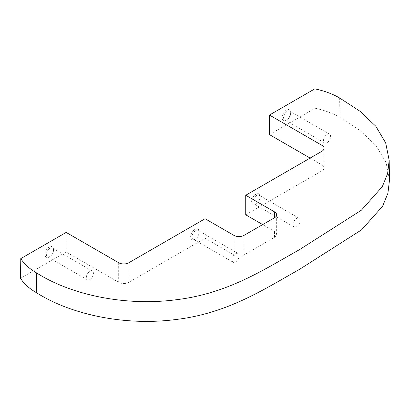<?xml version="1.0" encoding="UTF-8"?>
<svg xmlns="http://www.w3.org/2000/svg" width="410" height="410" viewBox="0 0 410 410"><rect width="100%" height="100%" fill="white"/><g stroke="black" fill="none" stroke-linecap="round" stroke-linejoin="round"><path stroke-width="0.31" stroke-dasharray="2.05 1.54" d="M287.113 119.571L286.395 119.986A6.047 3.495 -60 0 1 282.116 117.516A6.047 3.495 -60 0 1 286.395 110.105A6.047 3.495 -60 0 1 290.669 112.576A6.047 3.495 -60 0 1 286.395 119.986L287.113 119.571A5.033 2.906 -60 0 1 284.596 119.817A5.033 2.906 -60 0 1 283.828 115.789A5.033 2.906 -60 0 1 287.113 111.356A5.033 2.906 -60 0 1 289.629 111.105A5.033 2.906 -60 0 1 290.669 113.406A5.033 2.906 -60 0 1 287.113 119.571M327.052 134.413A5.033 2.906 -60 0 1 329.568 134.162A5.033 2.906 -60 0 1 330.337 138.196A5.033 2.906 -60 0 1 327.052 142.629A5.033 2.906 -60 0 1 324.535 142.88A5.033 2.906 -60 0 1 323.767 138.846A5.033 2.906 -60 0 1 327.052 134.413M256.619 203.688L255.901 204.103A6.047 3.495 -60 0 1 251.622 201.633A6.047 3.495 -60 0 1 255.901 194.222A6.047 3.495 -60 0 1 260.176 196.692A6.047 3.495 -60 0 1 255.901 204.103L256.619 203.688A5.033 2.906 -60 0 1 254.103 203.934A5.033 2.906 -60 0 1 253.334 199.906A5.033 2.906 -60 0 1 256.619 195.467A5.033 2.906 -60 0 1 259.135 195.221A5.033 2.906 -60 0 1 260.176 197.523A5.033 2.906 -60 0 1 256.619 203.688M296.558 218.53A5.033 2.906 -60 0 1 299.074 218.279A5.033 2.906 -60 0 1 299.843 222.312A5.033 2.906 -60 0 1 296.558 226.745A5.033 2.906 -60 0 1 294.042 226.991A5.033 2.906 -60 0 1 293.273 222.963A5.033 2.906 -60 0 1 296.558 218.53M195.631 238.897L194.909 239.312A6.047 3.495 -60 0 1 190.635 236.842A6.047 3.495 -60 0 1 194.909 229.436A6.047 3.495 -60 0 1 199.188 231.906A6.047 3.495 -60 0 1 194.909 239.312L195.631 238.897A5.033 2.906 -60 0 1 193.115 239.148A5.033 2.906 -60 0 1 192.346 235.114A5.033 2.906 -60 0 1 195.631 230.681A5.033 2.906 -60 0 1 198.148 230.43A5.033 2.906 -60 0 1 199.188 232.736A5.033 2.906 -60 0 1 195.631 238.897M235.571 253.739A5.033 2.906 -60 0 1 238.087 253.493A5.033 2.906 -60 0 1 238.856 257.521A5.033 2.906 -60 0 1 235.571 261.954A5.033 2.906 -60 0 1 233.054 262.205A5.033 2.906 -60 0 1 232.285 258.172A5.033 2.906 -60 0 1 235.571 253.739M49.938 256.501L49.215 256.916A6.047 3.495 -60 0 1 44.941 254.451A6.047 3.495 -60 0 1 49.215 247.04A6.047 3.495 -60 0 1 53.495 249.511A6.047 3.495 -60 0 1 49.215 256.916L49.938 256.501A5.033 2.906 -60 0 1 47.422 256.752A5.033 2.906 -60 0 1 46.648 252.719A5.033 2.906 -60 0 1 49.938 248.286A5.033 2.906 -60 0 1 52.454 248.04A5.033 2.906 -60 0 1 53.495 250.341A5.033 2.906 -60 0 1 49.938 256.501M89.877 271.343A5.033 2.906 -60 0 1 92.393 271.097A5.033 2.906 -60 0 1 93.162 275.125A5.033 2.906 -60 0 1 89.877 279.564A5.033 2.906 -60 0 1 87.361 279.81A5.033 2.906 -60 0 1 86.587 275.776A5.033 2.906 -60 0 1 89.877 271.343M389.5 180.041L386.041 162.478L376.165 145.76L360.298 130.708L339.895 117.414C332.812 113.314 324.551 110.259 315.111 108.25L269.452 134.608M20.5 278.339L66.159 251.981L118.674 282.3A7.185 4.151 0 0 0 128.843 282.3L205.077 238.287L233.874 254.912A7.185 4.151 0 0 0 244.042 254.912L274.536 237.308A7.185 4.151 0 0 0 276.642 234.371A7.185 4.151 0 0 0 274.536 231.44L262.677 224.593M245.733 214.809L321.968 170.796A7.185 4.151 0 0 0 324.074 167.864A7.185 4.151 0 0 0 321.968 164.928L321.968 170.796M310.109 158.081L321.968 164.928M315.111 108.25L314.824 88.852M205.077 218.725L205.077 238.287M66.159 251.981L66.159 232.419M339.895 117.414L339.644 97.995M274.536 237.308L274.536 231.44M244.042 235.35L244.042 254.912M233.874 235.35L233.874 254.912M128.843 282.3L128.843 262.738M118.674 262.738L118.674 282.3M290.669 113.406L290.669 112.576M329.568 134.162L289.629 111.105M260.176 197.523L260.176 196.692M299.074 218.279L259.135 195.221M199.188 232.736L199.188 231.906M238.087 253.493L198.148 230.43M53.495 250.341L53.495 249.511M92.393 271.097L52.454 248.04M276.642 214.809L276.642 234.371M87.361 279.81L47.422 256.752M233.054 262.205L193.115 239.148M294.042 226.991L254.103 203.934M324.535 142.88L284.596 119.817M324.074 167.864L324.074 148.302"/><path stroke-width="0.61" d="M339.644 97.995C332.556 93.89 324.284 90.841 314.824 88.852L269.452 115.046L321.968 145.365A7.185 4.151 180 0 1 324.074 148.302A7.185 4.151 180 0 1 321.968 151.234L245.733 195.252L274.536 211.878A7.185 4.151 180 0 1 276.642 214.809A7.185 4.151 180 0 1 274.536 217.746L244.042 235.35A7.185 4.151 180 0 1 233.874 235.35L205.077 218.725L128.843 262.738A7.185 4.151 180 0 1 118.674 262.738L66.159 232.419L20.787 258.613C24.195 264.04 29.474 268.816 36.623 272.942C71.017 294.887 125.163 306.424 175.926 299.777C227.576 293.647 263.543 269.826 299.392 249.7L361.374 210.202L382.34 186.596L387.614 173.614L389.172 160.377L385.677 142.885L375.801 126.229L359.975 111.243L339.644 97.995M20.787 258.613L20.5 278.339C23.934 283.746 29.228 288.517 36.372 292.648C70.822 314.629 125.055 326.186 175.895 319.518C227.627 313.378 263.625 289.501 299.541 269.349L361.553 229.856L382.586 206.261L387.901 193.279L389.5 180.041L389.172 160.377M262.677 224.593L245.733 214.809L245.733 195.252M269.452 115.046L269.452 134.608L310.109 158.081M274.536 211.878L274.536 217.746M36.372 292.648L36.623 272.942M321.968 151.234L321.968 145.365"/></g></svg>
